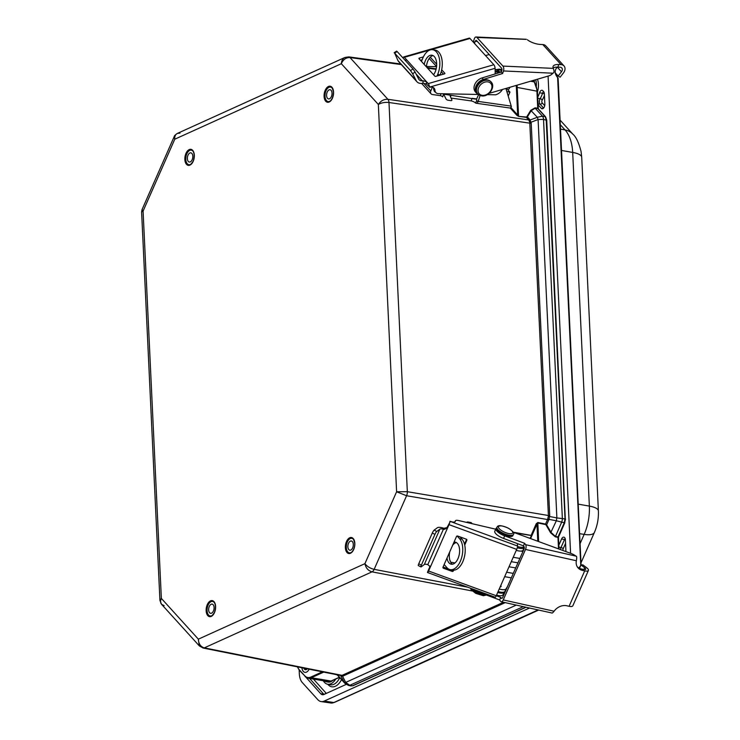 <?xml version="1.0" encoding="UTF-8"?>
<svg xmlns="http://www.w3.org/2000/svg" width="740" height="740" viewBox="0 0 740 740"><rect width="100%" height="100%" fill="white"/><g stroke="black" fill="none" stroke-linecap="round" stroke-linejoin="round"><path stroke-width="1.11" d="M548.775 519.961L548.988 519.369A1.794 0.564 15.8 0 0 547.692 519.091L547.545 519.535A1.794 0.601 -156.2 0 1 548.775 519.961L546.638 524.817L545.445 524.53L546.638 524.817L551.161 532.55L555.398 536.389L558.034 536.926L558.617 536.833L564.861 522.68L564.269 522.773L558.034 536.926L558.469 537.647L558.617 536.833M546.499 120.278L543.53 119.399L562.345 518.278A5.384 2.942 -80.4 0 1 561.595 522.329L555.305 536.833L550.653 532.856L556.351 520.766L548.988 519.369L549.709 515.54L531.209 123.21L529.896 119.658L527.398 116.911L526.223 117.013L527.398 116.911L531.264 110.584L535.205 108.216L542.448 116.18A5.384 2.969 98.3 0 1 543.53 119.399L538.091 119.529L537.323 117.262L542.448 116.18L545.112 116.578A1.193 0.897 137.8 0 1 545.565 116.809L545.565 116.809A1.193 0.897 137.8 0 0 545.565 116.809L538.285 108.78A1.193 0.897 137.8 0 0 537.832 108.558L545.112 116.578L546.203 119.788L565.018 518.731L564.269 522.773L556.351 520.766A5.384 1.203 -79.3 0 1 556.878 517.917L565.536 518.99L564.731 522.357M538.091 108.632L535.076 107.855L530.728 110.316L526.871 116.642M530.728 110.316L537.323 117.262L530.154 120.01A1.794 1.378 -30.6 0 1 528.887 120.213L529.775 122.442A1.794 0.574 -15.2 0 0 531.052 122.22L538.091 119.529L556.878 517.917L548.34 516.261L547.692 519.091M549.709 515.54A1.794 0.527 -2.7 0 1 548.405 515.512L548.34 516.261M529.775 122.442L548.405 515.512L407.333 491.693A5.384 2.942 99.6 0 1 406.593 495.745L396.603 491.767L407.333 491.693L388.981 102.499A5.384 2.969 -81.7 0 0 387.889 99.29C383.903 99.105 380.721 100.825 378.344 104.469C381.368 102.74 384.911 102.083 388.981 102.499L529.905 123.182A1.794 0.527 -2.7 0 0 531.209 123.21M529.896 119.658A1.794 1.351 -42.2 0 1 528.693 119.945L528.887 120.213M526.223 117.013L518.685 116.374L526.353 117.373L528.693 119.945L387.889 99.29L350.011 57.563L401.339 64.584M503.542 602.258L341.686 675.537A1.794 1.276 -98 0 1 342.555 676.258L505.226 602.638M341.686 675.537L340.012 675.093L341.686 675.537M340.687 675.49A1.794 1.489 -45.7 0 1 340.881 675.787L342.555 676.258L345.682 682.428A5.384 2.155 153.1 0 1 344.072 682.077L340.604 675.5A1.794 1.351 -42.2 0 1 340.604 675.5L340.604 675.5M516.279 605.089L345.682 682.428L349.798 685.305L523.3 606.652M525.826 607.216L352.416 685.823L349.798 685.305A5.384 3.062 101.3 0 1 348.605 685.462L344.905 683.353L337.523 674.852M337.163 674.788L344.905 683.353M199.291 645.863L198.357 639.166C198.588 643.8 200.568 646.705 204.296 647.879A5.384 3.062 -78.7 0 1 203.102 648.037L199.291 645.863L161.533 604.275L159.923 600.399L161.357 598.41L160.552 600.723L160.719 602.878L161.533 604.275L164.123 605.653M472.24 590.964L371.998 571.854C368.187 570.716 365.828 567.987 364.913 563.667C367.105 566.498 370.176 568.385 374.144 569.347L467.606 587.162M303.881 668.146A4.542 2.581 -80.5 0 0 305.389 669.571A4.542 2.581 -80.5 0 0 307.193 668.803M519.887 558.423L513.209 557.303M511.266 561.697L517.945 562.816M522.967 551.429L520.923 551.087M515.697 567.913L509.027 566.794M531.098 535.399L536.223 523.754L536.962 524.124L530.589 538.6M545.445 524.53L537.749 522.949L536.962 524.124L537.767 541.245M538.627 541.56L537.841 522.495L545.537 524.087L547.545 519.535L406.593 495.745L374.144 569.347A5.384 2.979 -79.2 0 1 371.998 571.854L204.296 647.879L342.204 675.398A1.794 1.378 -114.4 0 1 343.221 676.073M495.412 69.708L499.149 69.153A5.384 3.052 -82.2 0 0 499.13 69.153A5.384 3.052 -82.2 0 1 500.36 69.828L501.924 70.041M497.317 70.198L500.36 69.828L501.591 71.188M159.923 600.39L141.608 211.973L143.088 211.103L142.062 209.549L174.205 136.613L174.779 139.203C174.511 136.382 175.371 134.458 177.369 133.422L180.014 133.089M341.334 63.705C343.193 59.487 346.079 57.443 350.011 57.563A5.384 3.052 97.8 0 0 348.799 56.888L344.951 57.452C342.731 58.599 341.519 60.68 341.334 63.705L378.344 104.469L396.603 491.767L364.913 563.667L198.357 639.166L161.357 598.41L143.088 211.103L174.779 139.203L341.334 63.705M506.493 88.273L509.971 92.102L508.214 96.071M509.971 92.102L506.863 91.575M537.185 91.214L517.205 87.422L518.555 116.023L510.813 107.43M510.128 107.892L516.973 115.422L517.667 114.987L516.372 87.505A14.347 8.149 99.5 0 0 516.178 85.442M537.702 97.227A16.817 9.546 -80.5 0 0 539.543 92.778A3.737 2.118 99.5 0 1 542.078 90.299A3.737 2.118 99.5 0 1 542.855 90.761L543.604 91.584A3.737 2.118 99.5 0 1 544.363 93.823L544.844 104.09A3.737 2.118 99.5 0 1 542.078 108.771A3.737 2.118 99.5 0 1 541.255 108.299L538.054 104.784M558.83 545.213L561.567 539.007A3.737 2.118 99.5 0 1 563.862 537.148A3.737 2.118 99.5 0 1 565.397 539.849L565.878 550.116A3.737 2.118 99.5 0 1 565.785 551.541M323.288 680.745A15.263 8.667 -80.5 0 0 327.607 684.213A15.263 8.667 -80.5 0 0 335.747 679.052M346.135 684.417L323.963 694.471A7.474 4.246 99.5 0 1 322.437 694.712A7.474 4.246 99.5 0 1 320.772 693.759L306.018 677.331M529.507 608.03L324.203 701.095A14.948 8.482 99.5 0 1 321.16 701.585A14.948 8.482 99.5 0 1 317.858 699.707L302.346 682.622A14.948 8.482 99.5 0 1 299.321 673.687L299.154 670.042M548.072 76.1L570.577 553.307M537.453 79.208A13.089 7.437 99.5 0 1 537.453 91.927M332.704 680.43A13.089 7.437 99.5 0 1 327.977 682.077L325.933 681.688A13.052 7.409 -80.5 0 0 328.107 681.549M556.905 67.479C554.482 70.448 554.658 73.76 557.461 77.413L555.777 73.408M557.461 77.413L556.767 75.998M557.96 77.913L556.693 75.878M557.627 77.811L580.771 565.48M580.623 565.443L580.493 565.795A1.193 0.777 65.8 0 1 580.558 565.971M579.448 568.311L579.947 567.358M509.916 87.274A7.354 4.172 99.5 0 1 508.038 89.975M307.294 668.821A4.662 2.646 99.5 0 1 305.361 669.691A4.662 2.646 99.5 0 1 303.779 668.127M309.154 669.201A7.354 4.172 99.5 0 1 304.917 672.346A7.354 4.172 99.5 0 1 301.911 667.748M353.304 544.89A4.662 2.646 99.5 0 1 349.817 550.199A4.662 2.646 99.5 0 1 347.865 546.305A4.662 2.646 99.5 0 1 351.361 541.005A4.662 2.646 99.5 0 1 353.304 544.89M351.824 552.049A7.354 4.172 99.5 0 1 349.363 552.854A7.354 4.172 99.5 0 1 346.292 546.712A7.354 4.172 99.5 0 1 351.805 538.35A7.354 4.172 99.5 0 1 353.859 539.913M210.835 613.331A4.662 2.646 99.5 0 1 210.585 613.312A4.662 2.646 99.5 0 1 208.754 608.271A4.662 2.646 99.5 0 1 212.13 604.118A4.662 2.646 99.5 0 1 214.008 608.937A4.662 2.646 99.5 0 1 210.835 613.331M214.637 603.026A7.354 4.172 -80.5 0 0 212.584 601.463A7.354 4.172 -80.5 0 0 212.186 601.426A7.354 4.172 -80.5 0 0 207.191 608.363A7.354 4.172 -80.5 0 0 210.142 615.967A7.354 4.172 -80.5 0 0 212.593 615.162M192.798 156.205A4.662 2.646 99.5 0 1 189.311 162.032A4.662 2.646 99.5 0 1 187.47 157A4.662 2.646 99.5 0 1 190.855 152.838A4.662 2.646 99.5 0 1 192.798 156.205M193.353 151.746A7.354 4.172 -80.5 0 0 191.299 150.183A7.354 4.172 -80.5 0 0 185.796 159.378A7.354 4.172 -80.5 0 0 188.857 164.687A7.354 4.172 -80.5 0 0 191.318 163.882M331.64 95.895A4.662 2.646 99.5 0 1 328.532 98.919A4.662 2.646 99.5 0 1 326.692 93.888A4.662 2.646 99.5 0 1 330.077 89.725A4.662 2.646 99.5 0 1 331.64 95.895M332.575 88.633A7.354 4.172 -80.5 0 0 330.521 87.07A7.354 4.172 -80.5 0 0 325.618 91.834A7.354 4.172 -80.5 0 0 328.088 101.574A7.354 4.172 -80.5 0 0 330.539 100.77M450.235 561.281A1.794 1.369 138.8 0 0 449.855 560.217M450.651 562.15L454.971 562.927M507.501 586.524L506.058 588.874A9.565 3.219 -156.2 0 1 499.241 588.994M500.148 586.922A4.033 1.36 23.8 0 0 501.073 586.515A4.033 1.36 23.8 0 0 500.758 585.553M498.103 591.565A9.565 3.219 23.8 0 0 504.921 591.445L506.363 589.096M444.157 564.5L446.868 567.589A16.743 9.213 -79.8 0 0 450.262 569.643A16.743 9.213 -79.8 0 0 461.492 558.154A16.743 9.213 -79.8 0 0 459.586 538.739L457.181 535.991M460.049 536.907L462.038 539.183A16.743 9.213 100.2 0 1 463.943 558.589A16.743 9.213 100.2 0 1 452.723 570.087L450.262 569.643M466.57 522.394A1.794 1.48 -64.2 0 1 467.865 521.987L470.816 522.514A1.794 1.48 -64.2 0 1 471.87 523.633M447.256 568.015A1.794 1.165 -24.3 0 1 446.766 567.562A1.794 1.165 -24.3 0 1 446.71 567.423M514.716 532.763L531.616 535.603A3.589 1.97 -79.8 0 0 531.163 535.409L513.144 532.171M530.33 538.507L531.616 535.603M531.496 535.779L529.923 538.35M524.299 547.526L524.225 547.655A9.565 3.219 -156.2 0 1 517.306 547.748M516.27 550.357A9.565 3.219 23.8 0 0 523.087 550.227L524.225 548.377M449.744 551.827A11.211 6.17 -79.8 0 0 451.428 563.27A11.211 6.17 -79.8 0 0 452.51 564.195M456.395 542.587A11.211 6.17 -79.8 0 0 452.677 545.177M454.018 542.133A11.211 6.17 100.2 0 1 455.211 542.133A11.211 6.17 100.2 0 1 459.3 554.26A11.211 6.17 100.2 0 1 451.243 564.204A11.211 6.17 100.2 0 1 448.967 562.826A11.211 6.17 100.2 0 1 447.016 558.025M466.746 539.506L466.829 540.283A0.897 0.833 173.9 0 0 466.339 539.201L457.671 536.038A0.897 0.833 173.9 0 0 456.497 536.509L442.992 567.164A0.897 0.833 173.9 0 0 443.473 568.237L443.353 567.108A0.897 0.833 -6.1 0 1 443.084 566.942M452.954 570.124A0.897 0.833 -6.1 0 1 452.029 570.272L452.149 571.4A0.897 0.833 173.9 0 0 453.324 570.938L453.232 570.152M452.149 571.4L443.473 568.237M443.353 567.108L448.533 568.995M450.336 569.652L452.029 570.272M466.829 540.283L464.72 545.075M453.657 570.161L453.324 570.938M464.498 544.159L466.616 539.368M430.042 566.128A2.692 2.488 -6.1 0 1 429.866 566.72L427.461 572.316A2.692 0.481 110.1 0 0 427.554 572.529L495.227 597.254A2.692 0.481 -69.9 0 0 496.263 595.746L516.696 549.376A2.692 0.481 -69.9 0 0 517.612 546.046L517.352 543.586M454.998 521.783L455.276 521.136A5.559 1.869 23.8 0 1 455.23 521.506A5.559 1.869 23.8 0 1 450.364 521.367L447.506 526.686A2.692 2.488 -6.1 0 1 446.766 527.657L444.019 528.286L444.139 529.442L443.399 529.23A5.384 1.804 23.8 0 0 439.902 529.137L436.767 531.468L434.158 530.108A2.692 0.481 117.5 0 0 432.308 533.031L418.757 563.788A2.692 0.481 117.5 0 0 418.331 565.573L420.949 566.923A2.692 0.481 -62.5 0 1 421.365 565.147L418.757 563.788M524.087 546.712A9.324 3.136 -156.2 0 1 517.584 546.564M517.612 546.046L449.939 521.321A2.692 0.481 110.1 0 1 449.023 524.651L428.589 571.021A2.692 0.481 110.1 0 1 427.554 572.529M504.218 592.019A9.324 3.136 -156.2 0 1 504.153 592.194L503.015 594.766A9.324 3.136 -156.2 0 1 496.549 595.09M429.866 566.72L429.986 567.848L430.171 566.683L427.794 564.62A5.384 1.804 -156.2 0 0 424.298 564.537L421.162 566.859A2.692 0.481 -62.5 0 1 420.949 566.923M434.158 530.108L437.294 527.787A8.371 2.812 -156.2 0 1 442.733 527.916L444.019 528.286M432.308 533.031L434.917 534.391A2.692 0.481 -62.5 0 1 436.767 531.468M444.139 529.442L447.626 527.824L447.506 526.686M455.276 521.136L455.294 521.247A5.559 1.869 -156.2 0 1 455.341 520.877A5.559 1.869 -156.2 0 1 458.606 520.534L495.698 529.192M434.917 534.391L421.365 565.147M504.153 592.194A9.324 3.136 -156.2 0 1 497.687 592.509M501.998 598.336L501.35 598.198A1.794 0.86 -77.5 0 0 501.646 598.401A1.794 0.86 -77.5 0 0 502.663 597.495L524.003 549.071A1.794 0.86 -77.5 0 0 524.059 546.675L523.457 545.861L503.542 538.433A9.324 3.136 -156.2 0 1 494.81 531.2L495.948 528.628A9.324 3.136 -156.2 0 1 496.642 527.971M525.502 549.441L576.368 560.744L576.728 558.163A3.589 1.721 -77.5 0 0 576.442 556.24L525.613 544.668A3.589 1.721 102.5 0 1 525.502 549.441L503.255 599.927A3.589 1.721 102.5 0 1 501.221 601.74A3.589 1.721 102.5 0 1 500.638 601.333L499.611 599.955L479.705 592.527A9.324 3.136 -156.2 0 1 473.804 589.429M576.368 560.744A11.183 9.056 143.4 0 0 577.663 567.404A11.183 9.056 143.4 0 0 582.389 570.374L581.344 568.968A11.183 9.056 -36.6 0 1 577.182 566.673M581.344 568.968L583.647 569.476A3.589 1.203 23.8 0 0 585.673 569.236A3.589 1.203 23.8 0 0 584.674 567.719L581.011 564.953L582.907 564.888L586.58 567.654A6.577 2.211 -156.2 0 1 588.411 570.448A6.577 2.211 -156.2 0 1 584.692 570.882L582.389 570.374M504.495 591.87L505.05 592.074M501.35 598.198L500.749 597.384L496.281 595.709M513.144 532.19L571.077 553.492A7.178 2.414 -156.2 0 1 575.48 555.749M501.221 601.74L551.855 612.998A3.589 1.721 -77.5 0 0 552.641 612.831L554.112 611.231L503.255 599.927M584.692 570.882L569.088 606.273L566.784 605.764A11.183 9.056 143.4 0 0 554.112 611.231M569.088 606.273A6.577 2.211 23.8 0 0 572.806 605.838L588.411 570.448M581.011 564.953L579.513 568.348M525.613 544.668L524.595 543.29L523.457 545.861M524.595 543.29L504.68 535.852A9.324 3.136 -156.2 0 1 495.948 528.628M499.611 599.955L500.749 597.384M442.677 96.875L443.621 94.147A1.794 0.629 22.7 0 0 443.158 93.758M443.621 94.147L475.33 99.105L476.643 98.975L478.577 94.72M500.12 72.418L499.408 71.632A9.565 7.187 137.8 0 0 495.115 69.727M476.116 103.23L509.527 107.966A3.589 2.007 -81.9 0 0 511.386 106.653L511.238 106.107L478.17 101.417L477.975 101.917A3.589 2.007 98.1 0 1 476.116 103.23A3.589 2.007 98.1 0 1 475.616 103.026L475.284 102.767A3.589 1.249 -157.3 0 0 471.065 100.899L451.058 98.059M471.065 100.899L472.139 98.318L476.671 98.957L476.671 100.483L477.975 101.917M478.17 101.417L480.103 95.562M505.92 88.449L511.238 106.107M495.143 71.225A9.565 7.187 -42.2 0 1 500.027 72.446M441.086 93.721L440.282 95.645L432.428 94.535A3.589 2.692 -42.2 0 1 431.069 93.841A3.589 2.692 -42.2 0 1 430.782 91.011L432.382 87.181M440.282 95.645A1.794 0.629 -157.3 0 1 442.548 96.727M437.053 75.998L437.692 74.472A16.743 9.37 -81.9 0 0 432.613 49.719A16.743 9.37 -81.9 0 0 422.836 58.118L421.467 61.42M450.475 96.857L451.113 95.331L450.188 95.682L450.262 96.413L451.789 99.585A1.794 0.953 -146.8 0 1 451.816 100.353A1.794 0.953 -146.8 0 1 450.919 100.622L447.978 100.205A1.794 0.953 -146.8 0 1 445.906 98.744L443.76 94.294M434.075 90.493A3.589 2.692 137.8 0 0 434.602 91.603A3.589 2.692 137.8 0 0 435.499 92.186M432.613 49.719L435.065 50.07A16.743 9.37 98.1 0 1 440.143 74.814L440.004 75.147M433.029 55.593A11.211 6.272 -81.9 0 0 426.379 66.831M424.214 64.445A11.211 6.272 98.1 0 1 431.836 55.195A11.211 6.272 98.1 0 1 435.24 71.771A11.211 6.272 98.1 0 1 433.557 74.74M419.441 59.191L419.414 58.044A0.897 0.5 -1.1 0 0 419.016 58.719L434.787 76.091A0.897 0.5 -1.1 0 0 435.99 76.303L444.398 73.889A0.897 0.5 -1.1 0 0 444.805 73.214L444.814 73.649M422.151 59.774L420.422 60.264M419.414 58.044L423.382 56.906M430.273 57.211L436.674 64.26M441.678 69.773L444.805 73.214M443.445 74.157L441.216 71.697M436.554 66.563L429.209 58.479M403.217 58.21A2.692 0.971 74 0 1 403.661 56.962A2.692 0.971 74 0 1 404.364 57.313L426.592 81.798L422.984 80.725L423.03 83.259L425.824 83.768A2.692 1.489 178.9 0 1 426.647 84.286L429.894 87.274A5.559 4.181 -42.2 0 1 434.103 88.171A5.559 4.181 -42.2 0 1 434.972 90.483L434.963 90.243A5.559 4.181 137.8 0 0 435.832 92.556A5.559 4.181 137.8 0 0 438.478 93.666L478.096 94.461M426.416 66.471L436.545 66.674M426.647 84.286L426.592 81.798L428.229 83.592A2.692 0.971 74 0 1 429.459 87.154L495.088 68.311A2.692 0.971 -106 0 0 493.848 64.75L469.983 38.471A2.692 0.971 -106 0 0 469.28 38.119L403.661 56.962M487.262 94.646L495.652 94.812A9.324 7.012 137.8 0 0 502.441 89.466M496.253 73.602A9.324 7.012 137.8 0 0 495.19 73.843L495.088 68.311M423.03 83.259L421.763 83.389A8.371 6.29 -42.2 0 1 416.925 81.751A8.371 6.29 -42.2 0 1 416.204 80.706L412.633 73.741L415.103 72.094L418.674 79.069A5.384 4.042 137.8 0 0 419.136 79.735A5.384 4.042 137.8 0 0 422.253 80.79L422.984 80.725M415.103 72.094L412.976 68.959L410.506 70.596L412.633 73.741M416.925 81.751L398.712 61.679A8.371 6.29 137.8 0 1 397.99 60.643L394.67 53.16L410.506 70.596M394.67 53.16L397.139 51.523L396.594 51.106L394.124 52.744M405.344 60.55L406.269 59.7L405.992 59.108L406.01 60.218M397.139 51.523L412.976 68.959M499.296 72.668A9.324 7.012 137.8 0 0 495.162 72.104M433.325 87.551A5.559 4.181 -42.2 0 1 433.649 89.022A5.559 4.181 137.8 0 0 434.51 91.094L435.832 92.556M434.972 90.483L433.649 89.022M474.793 42.846L473.471 41.385L474.312 38.831A3.589 1.887 92.6 0 1 476.06 37A3.589 1.887 92.6 0 1 476.93 37.453L502.913 66.082A3.589 1.887 92.6 0 1 503.477 70.957L502.636 73.51L501.313 72.048L501.812 70.541A1.794 0.944 -87.4 0 0 501.526 68.099L476.606 40.645A1.794 0.944 -87.4 0 0 476.171 40.413A1.794 0.944 -87.4 0 0 475.293 41.329L474.137 43.05M558.737 64.519L561.022 64.621A6.577 4.939 -42.2 0 1 564 65.934A6.577 4.939 -42.2 0 1 563.445 72.946L560.115 77.2L558.154 76.026L561.484 71.771A3.589 2.692 137.8 0 0 561.79 67.941A3.589 2.692 137.8 0 0 560.162 67.229L557.877 67.127L558.737 64.519A11.183 4.449 18.2 0 0 553.067 66.489A11.183 4.449 18.2 0 0 553.354 68.376L502.913 66.082M553.159 67.96A11.183 4.449 -161.8 0 1 557.877 67.127M489.01 93.397L548.756 75.896A7.178 5.393 137.8 0 0 552.919 73.205L553.835 72.696A3.589 1.887 -87.4 0 0 553.927 70.365L553.354 68.376M501.313 72.048L482.036 77.95A9.324 7.012 137.8 0 0 474.895 84.175A9.324 7.012 137.8 0 0 475.45 91.945L476.782 93.407A9.324 7.012 137.8 0 0 478.53 94.683M476.93 37.453L525.798 39.377M527.361 39.756A11.183 4.449 18.2 0 0 540.515 44.456L542.799 44.557L561.022 64.621M564 65.934L545.787 45.871A6.577 4.939 137.8 0 0 542.799 44.557M555.231 72.807L558.154 76.026M485.533 55.593L489.196 54.52M473.471 41.385L472.814 41.588M502.636 73.51L483.359 79.411A9.324 7.012 137.8 0 0 476.218 85.636A9.324 7.012 137.8 0 0 476.782 93.407M354.83 543.373A8.131 4.616 -80.5 0 0 347.421 539.867A8.131 4.616 -80.5 0 0 348.05 553.317A8.131 4.616 -80.5 0 0 354.83 543.373M349.336 553.03A7.53 4.274 99.5 0 1 346.366 544.89A7.53 4.274 99.5 0 1 351.833 538.174C352.776 537.37 353.739 539.146 354.719 543.484C355.08 549.487 350.621 553.631 350.843 552.752L349.336 553.03M206.146 610.778A8.131 4.616 -80.5 0 0 213.564 614.283A8.131 4.616 -80.5 0 0 212.926 600.834A8.131 4.616 -80.5 0 0 206.146 610.778M333.555 92.093A8.131 4.616 -80.5 0 0 326.137 88.587A8.131 4.616 -80.5 0 0 326.766 102.037A8.131 4.616 -80.5 0 0 333.555 92.093M184.861 159.498A8.131 4.616 -80.5 0 0 192.28 163.004A8.131 4.616 -80.5 0 0 191.642 149.554A8.131 4.616 -80.5 0 0 184.861 159.498M206.978 610.704A7.53 4.274 99.5 0 1 212.611 601.287C213.305 600.455 217.19 604.265 214.443 612.396C212.251 615.81 210.808 617.049 210.114 616.143A7.53 4.274 99.5 0 1 206.978 610.704M185.694 159.424A7.53 4.274 99.5 0 1 191.327 150.007C192.021 149.175 195.906 152.995 193.159 161.126C190.976 164.53 189.533 165.779 188.829 164.863A7.53 4.274 99.5 0 1 185.694 159.424M328.061 101.75A7.53 4.274 99.5 0 1 325.082 93.61A7.53 4.274 99.5 0 1 330.549 86.895C331.492 86.099 332.454 87.866 333.444 92.204C333.111 100.705 328.477 102.638 328.061 101.75M565.314 519.212L546.721 120.056L545.565 116.809M555.305 536.833L557.969 537.388L558.515 548.867M538.304 108.808L537.407 90.992L534.317 82.029A1.193 0.897 137.8 0 0 533.882 81.798A14.948 8.482 99.5 0 1 536.907 90.733L537.73 108.197L535.076 107.855M532.772 80.577L533.882 81.798L530.524 81.233M352.878 685.777L352.416 685.823A1.193 0.916 65.6 0 0 352.878 685.777L526.066 607.263M501.794 69.514L499.149 69.153M339.373 677.257L331.021 681.041A1.193 0.916 65.6 0 0 331.464 680.994L339.466 677.359M323.741 672.105L311.327 677.738L331.021 681.041A14.948 8.482 99.5 0 1 327.875 681.512L331.464 680.994M516.372 87.505L517.205 87.422A14.948 8.482 -80.5 0 0 516.992 85.202M427.6 68.172L436.054 69.329M516.973 115.422L518.685 116.374M337.616 675.324L336.746 674.704M536.223 523.754L537.841 522.495M550.653 532.856L546.129 525.123M297.563 666.888A14.347 8.149 -80.5 0 0 299.33 669.82L299.589 670.412M327.875 681.512L308.173 678.201A14.948 8.482 99.5 0 1 304.973 676.341L308.173 678.201A14.948 8.482 99.5 0 0 311.327 677.738L310.809 677.082L322.381 671.837M297.36 666.842L299.376 670.301L304.714 675.75A14.347 8.149 -80.5 0 0 310.809 677.082M299.33 669.82L304.714 675.75M348.771 56.878A5.384 3.052 97.8 0 1 348.799 56.888L400.812 64.001M500.758 72.215L501.341 71.956M544.723 105.663L542.198 102.888A1.794 1.351 -42.2 0 1 540.089 104.192L543.604 108.068M542.198 102.888A1.878 1.064 99.5 0 1 542.226 100.067A1.794 0.842 31 0 0 540.145 98.679A3.672 2.081 -80.5 0 0 540.089 104.192L538.017 103.887M543.512 91.483A3.672 2.081 -80.5 0 0 542.513 93.296L544.363 93.86M539.543 92.778L542.513 93.296A16.872 9.583 99.5 0 1 540.145 98.679L537.749 98.254M542.226 100.067A18.666 10.601 -80.5 0 0 544.437 95.358M565.147 538.498A3.672 2.081 -80.5 0 0 564.528 539.525A1.794 0.601 -156.2 0 1 565.397 539.784M561.567 539.007L564.528 539.525L560.994 547.545A1.794 0.601 -156.2 0 1 563.223 548.664L565.563 543.354M558.922 547.174L560.994 547.545A3.672 2.081 -80.5 0 0 560.495 549.598M563.02 550.532A1.878 1.064 99.5 0 1 563.223 548.664M326.405 693.362A5.615 3.191 99.5 0 1 325.85 692.899A1.794 1.341 -41.9 0 1 323.732 694.203A7.409 4.209 -80.5 0 0 323.99 694.462M325.85 692.899L313.446 679.089M309.579 678.441L323.732 694.203L320.772 693.759M339.743 677.664A15.327 8.704 99.5 0 1 330.53 684.768L327.607 684.213M327.737 684.241A17.122 9.722 -80.5 0 0 341.538 679.644M541.255 108.299L543.003 108.558M580.493 565.795L578.902 568.024M330.863 703L334.295 702.463A1.193 0.916 -114.4 0 1 333.87 702.519A14.735 8.371 99.5 0 1 330.863 703L321.16 701.585M538.1 609.945L333.87 702.519L324.203 701.095M533.355 80.975A10.517 5.976 -80.5 0 0 533.179 80.457M534.067 80.198A11.849 6.734 99.5 0 1 534.548 82.288M536.38 85.59A13.052 7.409 -80.5 0 0 535.668 79.726M560.522 129.093L565.082 129.953A37.592 21.349 99.5 0 1 572.686 152.431L589.364 506.105A37.592 21.349 99.5 0 1 584.156 534.391L580.067 543.659M560.31 124.699L565.082 129.953A22.413 16.844 -42.2 0 1 572.843 134.153L560.097 120.102M561.521 150.46L572.686 152.431A22.413 6.586 -2.7 0 1 581.714 157.232L581.076 151.561C578.754 142.542 576.007 136.743 572.843 134.153M578.208 504.144L589.364 506.105A22.413 6.586 -2.7 0 1 598.392 510.915L581.714 157.232M579.596 533.66L584.156 534.391A22.413 7.539 23.8 0 0 594.405 532.43C597.374 525.576 598.706 518.398 598.392 510.915M404.715 670.542L408.11 669.256A22.413 17.242 -114.4 0 1 405.788 670.061M513.283 573.398L506.641 572.205M504.671 576.663L511.322 577.857M459.586 538.739L462.038 539.183M523.087 550.227L524.225 547.655M504.921 591.445L506.058 588.874M449.023 524.651L516.696 549.376M496.263 595.746L428.589 571.021M443.399 529.23L427.794 564.62M439.902 529.137L424.298 564.537M584.674 567.719L583.879 569.523M504.68 535.852L503.542 538.433M479.705 592.527L480.057 591.713M470.769 588.318A8.963 3.015 23.8 0 0 476.005 592.592A8.963 3.015 23.8 0 0 486.152 594.932M471.537 588.596A8.963 3.015 23.8 0 0 476.236 592.074A8.963 3.015 23.8 0 0 485.32 594.618M502.118 533.346A8.963 3.015 23.8 0 0 513.135 534.974C512.755 537.277 509.018 537 501.942 534.141C493.663 528.295 497.622 530.312 496.725 527.74A8.963 3.015 23.8 0 0 502.118 533.346M502.349 532.828A8.963 3.015 23.8 0 0 513.366 534.456C514.753 533.475 513.199 531.44 508.695 528.36C498.214 523.679 497.456 526.38 496.956 527.222A8.963 3.015 23.8 0 0 502.349 532.828M503.172 531.533A7.77 2.608 23.8 0 0 512.691 532.023A7.77 2.608 23.8 0 0 500.98 525.881A7.77 2.608 23.8 0 0 503.172 531.533M475.616 103.026L476.671 100.483M430.782 91.011L423.733 83.25M437.692 74.472L440.143 74.814M404.364 57.313L469.983 38.471M493.848 64.75L428.229 83.592M397.99 60.643L416.204 80.706M416.065 73.982L422.253 80.79M475.293 41.329L477.309 41.422M503.477 70.957L552.919 73.205M557.257 67.109L561.484 71.771M483.359 79.411L482.036 77.95M482.24 83.361A7.77 5.837 -42.2 0 1 491.924 87.477A7.77 5.837 -42.2 0 1 480.852 94.951A7.77 5.837 -42.2 0 1 482.24 83.361M481.287 81.974A8.963 6.734 -42.2 0 1 491.12 81.983C496.762 87.468 486.069 101.038 477.837 94.045A8.963 6.734 -42.2 0 1 481.287 81.974M477.707 93.897A8.963 6.734 -42.2 0 1 477.577 93.749A8.963 6.734 -42.2 0 1 481.019 81.687A8.963 6.734 -42.2 0 1 490.851 81.696A8.963 6.734 -42.2 0 1 490.981 81.844M558.469 537.647L559.005 549.052M534.317 82.029L532.957 80.521M203.102 648.037L340.825 675.518M348.605 685.462L351.223 685.98M141.608 211.973L142.062 209.549M174.205 136.613C174.131 135.975 175.186 134.911 177.369 133.422L344.951 57.452M436.175 68.829L427.063 67.59M501.48 71.54L499.953 72.233M581.076 564.944L558.108 78.07M334.295 702.463L538.304 609.982M323.935 680.856L325.933 681.688M580.974 562.899L594.405 532.43M408.11 669.256L538.674 610.065M352.638 538.489L351.805 538.35M350.205 552.993L349.363 552.854M210.142 615.967L210.983 616.106M212.584 601.463L213.416 601.601M188.857 164.687L189.699 164.826M191.299 150.183L192.132 150.322M328.088 101.574L328.921 101.713M330.521 87.07L331.363 87.209M454.924 521.839L455.341 520.877M486.402 595.025L483.433 595.728L475.829 593.388L471.186 589.817L470.464 588.207M513.135 534.974L513.366 534.456M496.725 527.74L496.956 527.222M421.596 83.407L431.069 93.841M526.297 39.285L476.06 37M491.12 81.983L490.851 81.696C488.076 79.18 484.719 79.106 480.778 81.502C475.959 85.442 474.886 89.531 477.577 93.749L477.837 94.045"/></g></svg>
